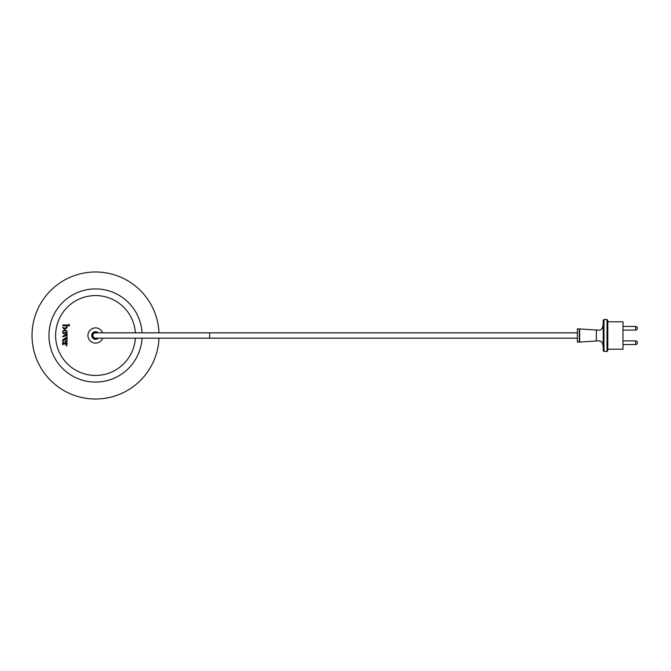 <?xml version="1.0" encoding="UTF-8"?>
<svg xmlns="http://www.w3.org/2000/svg" width="671" height="671" viewBox="0 0 671 671"><rect width="100%" height="100%" fill="white"/><g stroke="black" fill="none" stroke-linecap="round" stroke-linejoin="round"><path stroke-width="1.01" d="M97.622 338.159A3.38 3.38 0 0 1 92.17 335.5A3.38 3.38 0 0 1 97.622 332.841M65.112 329.092L63.409 328.614L62.688 327.255L63.409 328.614L65.112 329.092L67.226 327.465L66.655 326.324L67.226 327.465M66.655 326.324L66.832 327.062L64.936 328.27L62.864 327.456M63.066 325.821L69.549 325.821L69.088 324.328L68.098 325.041M62.671 325.083L63.049 325.812M63.628 344.089L62.638 344.751L63.628 344.089L67.293 344.08M62.638 342.722L63.628 343.359L62.604 342.722L62.638 344.751M65.775 343.359L66.798 342.646L65.775 343.359L63.628 343.359M65.162 342.428L66.714 341.925L67.175 340.868L66.714 341.925M65.137 340.365L65.137 342.411M65.498 341.623L67.142 340.868L65.498 341.623L65.171 340.365M67.175 340.172L67.15 340.163C65.422 337.781 61.539 341.086 63.611 342.235L63.602 342.26C61.539 341.086 65.422 337.781 67.15 340.163L67.184 340.147C65.548 337.941 63.988 338.083 62.504 340.566C63.988 338.083 65.548 337.941 67.184 340.147M67.092 338.863L67.092 336.892M66.538 337.572L67.058 336.892L66.538 337.572L65.548 337.513L67.075 338.88M66.11 334.837L62.487 336.381L63.342 336.657L66.161 335.634M67.092 335.995L67.092 333.99L66.203 334.804M64.257 334.083L62.579 332.548C64.114 334.678 65.649 334.636 67.175 332.43L62.588 332.531L67.167 332.413L64.894 334.158M62.579 331.34L64.894 329.713L67.167 331.466L64.894 330.568L67.175 331.449L64.894 329.713L62.604 331.348L64.894 330.568M66.848 344.567L66.53 346.043L66.848 344.567M67.821 325.058L62.688 325.058M67.293 344.055L66.815 342.629M62.504 340.566L63.611 342.235M66.521 345.02L66.085 345.573L66.53 346.043M98.26 338.159A3.8 3.8 0 0 1 91.742 335.5A3.8 3.8 0 0 1 98.26 332.841M95.542 343.107A7.607 7.607 0 0 0 102.671 338.159A7.607 7.607 0 0 1 87.935 335.5A7.607 7.607 0 0 1 95.542 327.893L96.498 327.951M97.698 332.841A3.422 3.422 0 0 0 92.12 335.5A3.422 3.422 0 0 0 97.698 338.159M95.542 327.893A7.607 7.607 0 0 1 102.671 332.841A7.607 7.607 0 0 0 95.542 327.893M95.542 399.019A63.519 63.519 0 0 0 159.002 338.159A63.519 63.519 0 0 1 95.542 399.019A63.519 63.519 0 0 1 32.032 335.5A63.519 63.519 0 0 1 95.542 271.981A63.519 63.519 0 0 1 159.002 332.841A63.519 63.519 0 0 0 95.542 271.981M142.051 338.159A46.584 46.584 0 0 1 95.542 382.084A46.584 46.584 0 0 1 48.958 335.5A46.584 46.584 0 0 1 95.542 288.916A46.584 46.584 0 0 1 142.051 332.841M135.391 338.159A39.933 39.933 0 0 1 95.542 375.433A39.933 39.933 0 0 1 55.609 335.5A39.933 39.933 0 0 1 95.542 295.567A39.933 39.933 0 0 1 135.391 332.841M577.362 338.159L95.542 338.159A2.659 2.659 0 0 1 92.883 335.5A2.659 2.659 0 0 1 95.542 332.841A2.659 2.659 0 0 0 92.883 335.5M209.646 338.159L209.646 332.841L577.362 332.841M607.783 320.285L607.783 350.715L607.02 351.47L607.02 319.53L607.783 320.285M603.984 351.47L603.221 350.715L603.221 320.285L603.984 319.53L603.984 351.47L607.02 351.47M603.221 324.101L602.701 327.037C602.197 328.941 600.956 329.989 598.951 330.174L596.376 330.015L596.376 340.985L577.362 342.185L577.362 328.815L579.643 328.958L579.643 342.042M635.622 330.098A1.828 1.828 0 0 0 637.45 328.27A1.828 1.828 0 0 0 635.622 326.45L635.622 330.098L622.998 330.098M635.622 326.45L622.998 326.45M622.998 344.55L635.622 344.55L635.622 340.902L622.998 340.902M607.783 349.188L622.998 349.188L622.998 321.812L607.783 321.812M603.984 319.53L607.02 319.53M579.258 342.067L579.258 328.933M596.376 330.015L579.643 328.958M603.221 346.899L602.701 343.963C602.155 341.984 600.855 340.935 598.8 340.826L596.376 340.985M64.651 329.729L64.5 330.585M64.265 338.62L64.357 339.425M635.622 344.55A1.828 1.828 0 0 0 637.45 342.73A1.828 1.828 0 0 0 635.622 340.902M209.646 332.841L95.542 332.841"/></g></svg>

